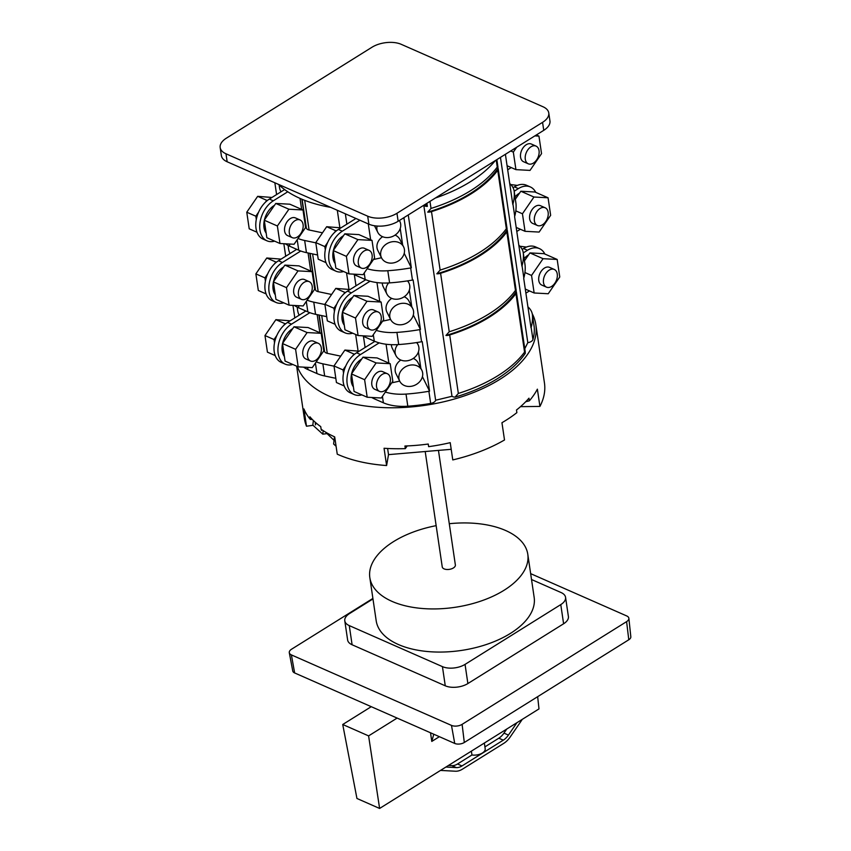 <?xml version="1.0" encoding="UTF-8"?>
<svg xmlns="http://www.w3.org/2000/svg" width="851" height="851" viewBox="0 0 851 851"><rect width="100%" height="100%" fill="white"/><g stroke="black" fill="none" stroke-linecap="round" stroke-linejoin="round"><path stroke-width="1.28" d="M256.3 219.473L255.821 216.197L258.64 212.101M265.459 202.166L266.725 200.325L267.533 200.368M265.406 281.149L264.927 277.873L267.746 273.756M274.565 263.842L275.83 261.991L276.639 262.034M274.522 342.815L274.033 339.538L276.852 335.432M283.67 325.507L284.936 323.657L285.745 323.699M325.305 249.843L324.827 246.588L327.624 242.514M334.486 232.536L335.741 230.706L336.528 230.749M334.411 311.509L333.932 308.253L336.73 304.179M343.591 294.201L344.846 292.372L345.634 292.414M343.527 373.185L343.038 369.919L345.836 365.845M352.697 355.867L353.952 354.048L354.739 354.09M379.195 342.868L360.516 354.537A22.754 14.893 -66.2 0 0 347.282 375.919A22.754 14.893 -66.2 0 0 354.176 394.534A22.754 14.893 -66.2 0 0 361.813 394.864M354.176 394.534L350.24 392.8A22.754 14.893 113.8 0 1 343.347 374.185A22.754 14.893 113.8 0 1 356.58 352.803L374.865 341.389M370.089 281.202L351.41 292.872A22.754 14.893 -66.2 0 0 338.177 314.253A22.754 14.893 -66.2 0 0 345.07 332.858A22.754 14.893 -66.2 0 0 352.708 333.198M345.07 332.858L341.134 331.135A22.754 14.893 113.8 0 1 334.241 312.519A22.754 14.893 113.8 0 1 347.474 291.138L365.76 279.713M359.888 220.218L342.304 231.195A22.754 14.893 -66.2 0 0 329.071 252.587A22.754 14.893 -66.2 0 0 335.964 271.192A22.754 14.893 -66.2 0 0 343.602 271.522M335.964 271.192L332.028 269.459A22.754 14.893 113.8 0 1 325.135 250.854A22.754 14.893 113.8 0 1 338.368 229.462L355.952 218.484M324.476 350.74L323.454 345.517A5.691 2.978 171.6 0 1 323.093 346.059M309.86 312.689L291.51 324.157A22.754 14.893 -66.2 0 0 278.277 345.538A22.754 14.893 -66.2 0 0 285.181 364.143A22.754 14.893 -66.2 0 0 292.818 364.483M285.181 364.143L281.245 362.409A22.754 14.893 113.8 0 1 274.341 343.804A22.754 14.893 113.8 0 1 287.574 322.423L305.849 311.009M315.359 289.074L314.349 283.851A5.691 2.978 171.6 0 1 313.987 284.394M300.754 251.024L282.404 262.48A22.754 14.893 -66.2 0 0 269.171 283.862A22.754 14.893 -66.2 0 0 276.075 302.477A22.754 14.893 -66.2 0 0 283.713 302.807M276.075 302.477L272.129 300.743A22.754 14.893 113.8 0 1 265.235 282.138A22.754 14.893 113.8 0 1 278.468 260.746L296.744 249.332M306.254 227.398L305.243 222.185A5.691 2.978 171.6 0 1 304.881 222.728M287.776 191.773L273.299 200.815A22.754 14.893 -66.2 0 0 260.066 222.196A22.754 14.893 -66.2 0 0 266.959 240.812A22.754 14.893 -66.2 0 0 274.596 241.141M266.959 240.812L263.023 239.078A22.754 14.893 113.8 0 1 256.13 220.462A22.754 14.893 113.8 0 1 269.363 199.081L284.606 189.56M340.708 356.144L327.284 353.325A5.691 2.978 171.6 0 1 324.55 351.261L319.199 315.072M324.284 351.112L323.635 351.091M334.017 366.175L322.869 363.824A37.923 19.871 171.6 0 1 316.232 361.856M422.426 376.653L429.553 391.152A5.691 2.978 171.6 0 1 428.883 391.279A119.459 62.591 171.6 0 1 406.023 394.077A37.923 19.871 171.6 0 1 385.375 392.066M399.693 381.088L391.694 382.854M429.553 391.152L422.234 341.623A5.691 2.978 171.6 0 1 421.564 341.762A119.459 62.591 171.6 0 1 398.704 344.549A37.923 19.871 171.6 0 1 374.28 341.134L365.324 337.198A37.923 19.871 171.6 0 1 362.579 335.805M326.71 316.646L315.561 314.306A37.923 19.871 171.6 0 1 307.849 311.881L298.892 307.945A37.923 19.871 171.6 0 1 294.435 305.466M420.873 368.345L418.437 351.835M331.603 294.478L318.178 291.648A5.691 2.978 171.6 0 1 315.444 289.595L310.094 253.396M315.178 289.446L314.53 289.414M324.912 304.509L313.764 302.158A37.923 19.871 171.6 0 1 307.126 300.19M413.32 314.987L420.447 329.475A5.691 2.978 171.6 0 1 419.777 329.614A119.459 62.591 171.6 0 1 396.917 332.401A37.923 19.871 171.6 0 1 376.259 330.401M390.588 319.412L382.588 321.189M420.447 329.475L413.129 279.958A5.691 2.978 171.6 0 1 412.458 280.085A119.459 62.591 171.6 0 1 389.598 282.883A37.923 19.871 171.6 0 1 365.175 279.468L356.218 275.522A37.923 19.871 171.6 0 1 353.473 274.139M317.604 254.981L306.456 252.63A37.923 19.871 171.6 0 1 298.744 250.215L289.787 246.269A37.923 19.871 171.6 0 1 285.33 243.801M411.767 306.668L409.331 290.159M322.497 232.812L309.073 229.983A5.691 2.978 171.6 0 1 306.339 227.93L302.105 199.294M306.073 227.77L305.424 227.749M315.806 242.833L304.658 240.493A37.923 19.871 171.6 0 1 298.02 238.525M404.214 253.311L411.341 267.81A5.691 2.978 171.6 0 1 410.671 267.948A119.459 62.591 171.6 0 1 387.801 270.735A37.923 19.871 171.6 0 1 367.153 268.725M381.482 257.747L373.483 259.523M411.341 267.81L404.023 218.281A5.691 2.978 171.6 0 1 403.353 218.42A119.459 62.591 171.6 0 1 402.459 218.569M402.661 245.003L400.225 228.494M276.596 194.571L274.852 182.774M527.928 306.881A37.923 19.871 171.6 0 1 532.354 314.402A37.923 19.871 171.6 0 1 532.439 315.125A119.459 62.591 171.6 0 1 531.152 327.422A5.691 2.978 171.6 0 1 531.013 327.784L523.695 278.256A5.691 2.978 171.6 0 0 523.833 277.894L522.046 265.746A5.691 2.978 171.6 0 1 521.908 266.118L514.589 216.59A5.691 2.978 171.6 0 0 514.727 216.218L512.94 204.08A5.691 2.978 171.6 0 1 512.802 204.453L505.483 154.925A5.691 2.978 171.6 0 0 505.622 154.552L505.568 154.18M518.823 245.205A37.923 19.871 171.6 0 1 523.248 252.726L525.046 264.874A37.923 19.871 171.6 0 1 525.12 265.597A119.459 62.591 171.6 0 1 523.833 277.894M523.248 252.726A37.923 19.871 171.6 0 1 523.333 253.46A119.459 62.591 171.6 0 1 522.046 265.746M509.717 183.539A37.923 19.871 171.6 0 1 514.142 191.06L515.94 203.208A37.923 19.871 171.6 0 1 516.014 203.932A119.459 62.591 171.6 0 1 514.727 216.218M514.142 191.06A37.923 19.871 171.6 0 1 514.227 191.794A119.459 62.591 171.6 0 1 512.94 204.08M529.46 290.914L525.897 293.138M522.174 249.396L523.525 248.545L527.46 250.279L523.269 252.896M520.355 229.249L516.791 231.472M513.068 187.72L514.419 186.88L518.355 188.614L514.164 191.23M511.238 167.573L507.685 169.796M458.338 393.439A119.459 62.591 -8.4 0 0 524.567 352.069L525.344 353.229A118.321 61.995 171.6 0 1 455.04 397.14L458.338 393.439L449.7 334.964A5.691 2.978 171.6 0 1 445.935 335.464L449.232 331.762A119.459 62.591 -8.4 0 0 515.461 290.404L506.834 231.929A119.459 62.591 171.6 0 1 440.595 273.288A5.691 2.978 171.6 0 1 436.829 273.799L440.127 270.097A119.459 62.591 -8.4 0 0 506.356 228.738L497.729 170.264A119.459 62.591 171.6 0 1 431.489 211.622A5.691 2.978 171.6 0 1 427.723 212.133L431.021 208.431L429.978 201.389M431.021 208.431A119.459 62.591 -8.4 0 0 497.25 167.062L496.207 160.031M440.127 270.097L431.489 211.622M449.232 331.762L440.595 273.288M522.184 719.414A4.744 3.106 -66.2 0 1 521.674 720.276L510.185 737.009A18.956 12.403 -66.2 0 1 503.76 743.359L462.455 769.155A18.956 12.403 -66.2 0 1 455.391 771.219L441.318 770.463A4.744 3.106 -66.2 0 1 440.669 770.325M484.347 743.04L485.198 748.784A9.287 4.872 171.6 0 1 481.187 753.646A9.287 4.872 171.6 0 1 471.954 754.975L471.38 751.135M471.954 754.975L457.519 763.996A15.169 9.925 -66.2 0 1 451.87 765.645L448.445 765.464M506.76 729.041L503.962 733.115A15.169 9.925 -66.2 0 1 498.824 738.2L484.921 746.88M371.259 706.681L342.73 724.499L356.941 798.472L379.61 808.45L538.991 708.915L537.662 696.671M503.962 733.115L508.43 735.083L516.94 722.69M445.903 767.049L456.327 767.613A15.169 9.925 -66.2 0 0 461.976 765.953L503.292 740.157A15.169 9.925 -66.2 0 0 508.43 735.083M433.765 734.211L431.787 741.423L430.521 732.775M436.148 525.663A79.845 41.837 -8.4 0 0 369.823 577.595A79.845 41.837 -8.4 0 0 454.913 607.327A79.845 41.837 -8.4 0 0 527.79 554.267A79.845 41.837 -8.4 0 0 505.579 530.481A79.845 41.837 -8.4 0 0 449.275 523.716M527.79 554.267L534.162 597.402A79.845 41.837 171.6 0 1 487.804 644.016A79.845 41.837 171.6 0 1 398.406 644.526A79.845 41.837 171.6 0 1 376.185 620.73L369.823 577.595M406.778 446.53L405.321 448.637A121.353 63.591 171.6 0 1 384.056 448.264L386.599 465.54A121.353 63.591 -8.4 0 1 337.251 454.168L334.698 436.893A121.353 63.591 171.6 0 1 321.125 429.234L320.742 426.606A121.353 63.591 171.6 0 1 309.902 416.767L310.296 419.394A121.353 63.591 171.6 0 1 303.945 408.948L306.498 426.223L313.04 425.309M334.475 436.797L333.613 443.999L336.081 446.243M325.507 432.095L334.049 440.35M323.199 430.649L322.784 434.159L326.699 433.67M312.37 419.511L310.296 419.394M322.784 434.159L312.817 425.106L313.37 420.511M297.318 366.462A121.353 63.591 -8.4 0 0 431.191 404.342A121.353 63.591 -8.4 0 0 535.853 324.699A121.353 63.591 -8.4 0 0 532.226 313.679M296.637 366.164L304.35 418.394A121.353 63.591 -8.4 0 0 306.498 426.223M405.321 448.637L404.927 446.009A121.353 63.591 171.6 0 0 428.234 444.031L428.627 446.658A121.353 63.591 171.6 0 0 450.222 442.658L452.775 459.923A121.353 63.591 -8.4 0 0 504.505 439.978L501.952 422.713A121.353 63.591 171.6 0 0 516.876 412.639L516.483 410.012A121.353 63.591 171.6 0 0 528.96 398.194L529.343 400.821L525.705 401.746M520.514 406.65L539.928 406.427L537.375 389.162A121.353 63.591 171.6 0 1 529.343 400.821M539.928 406.427A121.353 63.591 -8.4 0 0 544.449 382.939L535.853 324.699M451.2 449.317L388.513 454.636L386.599 465.54M401.246 44.326L542.959 106.737A20.86 10.925 171.6 0 1 548.767 112.949A20.86 10.925 171.6 0 1 542.566 122.353L396.96 213.282A20.86 10.925 171.6 0 1 367.696 216.186L225.983 153.786A20.86 10.925 171.6 0 1 220.175 147.574A20.86 10.925 171.6 0 1 226.377 138.17L371.983 47.241A20.86 10.925 171.6 0 1 401.246 44.326M548.767 112.949L549.948 120.938A20.86 10.925 171.6 0 1 543.746 130.341L398.14 221.271A20.86 10.925 171.6 0 1 368.877 224.175L227.153 161.775A20.86 10.925 171.6 0 1 221.356 155.563L220.175 147.574M278.5 184.38A121.353 63.591 -8.4 0 0 330.645 207.346M435.318 198.049A121.353 63.591 -8.4 0 0 495.335 160.573M532.354 314.402L534.151 326.539A37.923 19.871 171.6 0 1 534.226 327.263A119.459 62.591 171.6 0 1 532.939 339.56A5.691 2.978 171.6 0 1 527.811 342.666L500.452 157.382M527.811 342.666L524.769 348.719M427.723 212.133A118.321 61.995 171.6 0 0 498.026 168.221L497.25 167.062L498.026 168.221A5.691 2.978 171.6 0 1 498.197 168.753A5.691 2.978 171.6 0 1 497.729 170.264M436.829 273.799A118.321 61.995 171.6 0 0 507.132 229.898L506.356 228.738L507.132 229.898A5.691 2.978 171.6 0 1 507.302 230.419A5.691 2.978 171.6 0 1 506.834 231.929M445.935 335.464A118.321 61.995 171.6 0 0 516.238 291.563L515.461 290.404L516.238 291.563A5.691 2.978 171.6 0 1 516.408 292.084A5.691 2.978 171.6 0 1 515.94 293.595A119.459 62.591 171.6 0 1 449.7 334.964M525.344 353.229L524.567 352.069L515.94 293.595M455.04 397.14A5.691 2.978 171.6 0 1 451.998 396.289L423.83 205.527A5.691 2.978 171.6 0 0 427.351 206.389L426.904 203.315M427.351 206.389L426.585 204.868L423.83 205.527M426.585 204.868L426.404 203.623M451.998 396.289L435.627 400.236L408.267 214.952M435.627 400.236A5.691 2.978 171.6 0 1 430.67 403.427A119.459 62.591 171.6 0 1 407.81 406.214A37.923 19.871 171.6 0 1 383.386 402.8L374.429 398.864A37.923 19.871 171.6 0 1 371.685 397.47M335.815 378.312L324.667 375.972A37.923 19.871 171.6 0 1 316.955 373.557L308.009 369.611A37.923 19.871 171.6 0 1 303.552 367.132M294.808 317.902L292.957 305.381M285.702 256.236L283.851 243.716M339.836 227.43L337.304 210.271M346.878 224.153L345.346 213.814M348.942 289.106L346.538 272.82M355.984 285.819L354.324 274.607M358.058 350.772L355.654 334.486M365.09 347.495L363.43 336.283M387.609 448.477L388.513 454.636M321.135 429.244L321.487 430.383L321.582 429.553M320.093 426.138L320.763 426.755M315.285 422.298L315.455 424.915L315.721 422.681M425.202 451.519L442.243 566.904A6.638 3.478 -8.4 0 0 449.317 569.372A6.638 3.478 -8.4 0 0 455.37 564.968L438.456 450.402M531.524 579.52L561.075 592.541A16.116 8.446 171.6 0 1 565.564 597.338A16.116 8.446 171.6 0 1 560.777 604.604L465.05 664.386A16.116 8.446 171.6 0 1 442.435 666.631L349.272 625.602A16.116 8.446 171.6 0 1 344.783 620.804A16.116 8.446 171.6 0 1 349.58 613.539L372.972 598.923M565.564 597.338L568.394 616.507A16.116 8.446 171.6 0 1 563.607 623.772L467.88 683.555A16.116 8.446 171.6 0 1 445.264 685.8L352.101 644.771A16.116 8.446 171.6 0 1 347.623 639.973L344.783 620.804M530.652 573.638L626.74 615.954A7.585 3.978 171.6 0 1 628.868 618.294A7.585 3.978 171.6 0 1 626.602 621.634L462.114 724.35A7.585 3.978 171.6 0 1 451.477 725.403L291.393 654.908A7.585 3.978 171.6 0 1 289.297 652.738A7.585 3.978 171.6 0 1 291.531 649.228L372.898 598.423M628.868 618.294L630.825 636.771A6.819 3.574 171.6 0 1 628.783 639.771L626.602 621.634M289.297 652.738L292.755 670.992A6.819 3.574 171.6 0 0 294.648 672.95L454.732 743.444A6.819 3.574 171.6 0 0 464.306 742.487L628.783 639.771M431.787 741.423L439.382 736.679M379.61 808.45L368.6 735.892L397.13 718.074M342.73 724.499L368.6 735.892M515.004 196.9A17.063 11.169 -66.2 0 1 519.067 193.4A17.063 11.169 -66.2 0 1 519.557 193.113M518.355 188.614A22.754 14.893 -66.2 0 1 530.354 186.954A22.754 14.893 -66.2 0 1 535.758 192.369M530.354 186.954L526.418 185.231A22.754 14.893 113.8 0 0 514.419 186.88M524.11 258.576A17.063 11.169 -66.2 0 1 528.173 255.077A17.063 11.169 -66.2 0 1 528.662 254.779M527.46 250.279A22.754 14.893 -66.2 0 1 539.46 248.63A22.754 14.893 -66.2 0 1 544.863 254.034M539.46 248.63L535.524 246.896A22.754 14.893 113.8 0 0 523.525 248.545M370.642 239.769L368.302 223.93M335.177 263.512A17.063 11.169 -66.2 0 1 333.305 250.843M333.411 250.396A17.063 11.169 -66.2 0 1 343.017 235.993A17.063 11.169 -66.2 0 1 343.506 235.695M379.748 301.435L376.961 282.564M344.283 325.178A17.063 11.169 -66.2 0 1 342.41 312.508M342.517 312.062A17.063 11.169 -66.2 0 1 352.123 297.659A17.063 11.169 -66.2 0 1 352.612 297.371M388.854 363.111L386.067 344.24M353.388 386.843A17.063 11.169 -66.2 0 1 351.516 374.174M351.623 373.738A17.063 11.169 -66.2 0 1 361.228 359.324A17.063 11.169 -66.2 0 1 361.718 359.037M266.172 233.11A17.063 11.169 -66.2 0 1 264.299 220.462M264.406 219.994A17.063 11.169 -66.2 0 1 274.011 205.602A17.063 11.169 -66.2 0 1 274.49 205.325M275.277 294.786A17.063 11.169 -66.2 0 1 273.405 282.138M273.511 281.66A17.063 11.169 -66.2 0 1 283.117 267.278A17.063 11.169 -66.2 0 1 283.596 266.991M284.383 356.452A17.063 11.169 -66.2 0 1 282.511 343.804M282.617 343.325A17.063 11.169 -66.2 0 1 292.223 328.943A17.063 11.169 -66.2 0 1 292.701 328.656M515.344 199.23L520.833 191.241L534.939 192.007L548.065 197.783L533.96 197.017L522.44 213.782L525.035 231.312L539.13 232.068L550.65 215.314L548.065 197.783M524.45 260.895L529.939 252.907L544.044 253.672L557.171 259.449L543.066 258.693L531.545 275.447L534.141 292.978L548.235 293.744L559.756 276.979L557.171 259.449M348.984 273.894L335.858 268.118L333.273 250.588L344.783 233.834L358.888 234.599L372.015 240.376L357.909 239.61L346.389 256.374L348.984 273.894L363.079 274.66L374.6 257.896L372.015 240.376M358.09 335.56L344.963 329.784L342.379 312.264L353.888 295.499L367.994 296.265L381.12 302.041L367.015 301.275L355.495 318.04L358.09 335.56L372.185 336.326L383.705 319.561L381.12 302.041M367.196 397.236L354.069 391.449L351.484 373.929L362.994 357.165L377.099 357.931L390.226 363.707L376.121 362.941L364.611 379.706L367.196 397.236L381.301 397.991L392.811 381.237L390.226 363.707M279.968 243.503L266.852 237.727L264.267 220.207L275.777 203.442L289.883 204.208L302.999 209.984L288.904 209.218L277.383 225.983L279.968 243.503L294.074 244.269L305.594 227.515L302.999 209.984M289.085 305.179L275.958 299.392L273.373 281.872L284.883 265.108L298.988 265.874L312.104 271.65L298.01 270.895L286.489 287.649L289.085 305.179L303.179 305.945L314.7 289.18L312.104 271.65M298.19 366.845L285.064 361.069L282.479 343.538L293.989 326.784L308.094 327.539L321.21 333.326L307.115 332.56L295.595 349.314L298.19 366.845L312.285 367.611L323.805 350.846L321.21 333.326M536.343 134.969L538.949 136.117L534.854 135.894M507.09 165.743L515.929 169.636L530.024 170.402L541.544 153.637L538.949 136.117M510.728 150.967L513.334 152.116L515.929 169.636M516.685 147.244L513.334 152.116M530.96 146.808A9.669 6.329 113.8 0 0 525.333 155.903A9.669 6.329 113.8 0 0 528.269 163.807A9.669 6.329 113.8 0 0 537.96 157.509A9.669 6.329 113.8 0 0 536.056 146.106A9.669 6.329 113.8 0 0 530.96 146.808M536.056 146.106L531.332 144.032A9.669 6.329 113.8 0 0 526.237 144.734A9.669 6.329 113.8 0 0 520.61 153.818A9.669 6.329 113.8 0 0 523.546 161.733L528.269 163.807M362.994 357.165L376.121 362.941M351.484 373.929L364.611 379.706M353.888 295.499L367.015 301.275M342.379 312.264L355.495 318.04M344.783 233.834L357.909 239.61M333.273 250.588L346.389 256.374M529.939 252.907L543.066 258.693M524.939 272.533L531.545 275.447M525.301 289.085L534.141 292.978M520.833 191.241L533.96 197.017M515.823 210.867L522.44 213.782M516.195 227.419L525.035 231.312M382.227 374.408A9.669 6.329 113.8 0 0 376.599 383.493A9.669 6.329 113.8 0 0 379.535 391.396A9.669 6.329 113.8 0 0 389.226 385.099A9.669 6.329 113.8 0 0 387.333 373.706A9.669 6.329 113.8 0 0 382.227 374.408M387.333 373.706L382.61 371.621A9.669 6.329 113.8 0 0 377.504 372.323A9.669 6.329 113.8 0 0 371.876 381.408A9.669 6.329 113.8 0 0 374.812 389.322L379.535 391.396M373.121 312.732A9.669 6.329 113.8 0 0 367.494 321.827A9.669 6.329 113.8 0 0 370.43 329.731A9.669 6.329 113.8 0 0 380.12 323.433A9.669 6.329 113.8 0 0 378.227 312.03A9.669 6.329 113.8 0 0 373.121 312.732M378.227 312.03L373.504 309.955A9.669 6.329 113.8 0 0 368.398 310.658A9.669 6.329 113.8 0 0 362.771 319.742A9.669 6.329 113.8 0 0 365.707 327.656L370.43 329.731M364.015 251.066A9.669 6.329 113.8 0 0 358.388 260.151A9.669 6.329 113.8 0 0 361.324 268.065A9.669 6.329 113.8 0 0 371.015 261.768A9.669 6.329 113.8 0 0 369.121 250.364A9.669 6.329 113.8 0 0 364.015 251.066M369.121 250.364L364.388 248.279A9.669 6.329 113.8 0 0 359.292 248.981A9.669 6.329 113.8 0 0 353.665 258.076A9.669 6.329 113.8 0 0 356.601 265.98L361.324 268.065M549.172 270.15A9.669 6.329 113.8 0 0 543.544 279.234A9.669 6.329 113.8 0 0 546.48 287.149A9.669 6.329 113.8 0 0 556.171 280.841A9.669 6.329 113.8 0 0 554.278 269.448A9.669 6.329 113.8 0 0 549.172 270.15M554.278 269.448L549.555 267.363A9.669 6.329 113.8 0 0 544.449 268.065A9.669 6.329 113.8 0 0 538.821 277.16A9.669 6.329 113.8 0 0 541.757 285.064L546.48 287.149M540.066 208.474A9.669 6.329 113.8 0 0 534.439 217.569A9.669 6.329 113.8 0 0 537.375 225.472A9.669 6.329 113.8 0 0 547.065 219.175A9.669 6.329 113.8 0 0 545.172 207.772A9.669 6.329 113.8 0 0 540.066 208.474M545.172 207.772L540.438 205.697A9.669 6.329 113.8 0 0 535.343 206.399A9.669 6.329 113.8 0 0 529.716 215.484A9.669 6.329 113.8 0 0 532.652 223.398L537.375 225.472M293.989 326.784L307.115 332.56M282.479 343.538L295.595 349.314M284.883 265.108L298.01 270.895M273.373 281.872L286.489 287.649M275.777 203.442L288.904 209.218M264.267 220.207L277.383 225.983M313.221 344.017A9.669 6.329 113.8 0 0 307.594 353.101A9.669 6.329 113.8 0 0 310.53 361.015A9.669 6.329 113.8 0 0 320.21 354.718A9.669 6.329 113.8 0 0 318.317 343.315A9.669 6.329 113.8 0 0 313.221 344.017M318.317 343.315L313.594 341.23A9.669 6.329 113.8 0 0 308.498 341.932A9.669 6.329 113.8 0 0 302.871 351.027A9.669 6.329 113.8 0 0 305.807 358.931L310.53 361.015M304.115 282.351A9.669 6.329 113.8 0 0 298.488 291.436A9.669 6.329 113.8 0 0 301.424 299.35A9.669 6.329 113.8 0 0 311.104 293.042A9.669 6.329 113.8 0 0 309.211 281.649A9.669 6.329 113.8 0 0 304.115 282.351M309.211 281.649L304.488 279.564A9.669 6.329 113.8 0 0 299.392 280.266A9.669 6.329 113.8 0 0 293.765 289.351A9.669 6.329 113.8 0 0 296.701 297.265L301.424 299.35M295.01 220.675A9.669 6.329 113.8 0 0 289.383 229.77A9.669 6.329 113.8 0 0 292.319 237.674A9.669 6.329 113.8 0 0 301.999 231.376A9.669 6.329 113.8 0 0 300.105 219.973A9.669 6.329 113.8 0 0 295.01 220.675M300.105 219.973L295.382 217.899A9.669 6.329 113.8 0 0 290.287 218.601A9.669 6.329 113.8 0 0 284.66 227.685A9.669 6.329 113.8 0 0 287.585 235.599L292.319 237.674M359.175 351.186L344.9 350.059L353.952 354.048M343.038 369.919L333.986 365.941L344.9 350.059M344.219 385.971L336.443 382.535L333.986 365.941M350.069 289.521L335.783 288.393L344.846 292.372M333.932 308.253L324.88 304.264L335.783 288.393M335.113 324.295L327.337 320.87L324.88 304.264M340.953 227.845L326.678 226.717L335.741 230.706M324.827 246.588L315.774 242.599L326.678 226.717M326.007 262.629L318.221 259.204L315.774 242.599M526.429 247.067L519.897 246.237M517.312 185.401L510.791 184.571M290.17 320.806L275.884 319.668L284.936 323.657M274.033 339.538L264.98 335.549L275.884 319.668M275.224 355.58L267.427 352.154L264.98 335.549M281.064 259.13L266.778 258.002L275.83 261.991M264.927 277.873L255.874 273.884L266.778 258.002M266.108 293.914L258.321 290.489L255.874 273.884M271.958 197.464L257.672 196.336L266.725 200.325M255.821 216.197L246.769 212.207L257.672 196.336M257.002 232.249L249.215 228.813L246.769 212.207M281.075 191.773A12.329 3.627 -87.5 0 1 279.16 185.018M399.364 220.505A12.329 10.34 -26.6 0 1 399.81 221.281A12.329 10.34 -26.6 0 1 400.651 223.951A12.329 10.34 -26.6 0 1 391.907 236.716A12.329 10.34 -26.6 0 1 377.78 232.334A12.329 10.34 -26.6 0 1 377.099 226.058M404.427 249.513A12.329 10.34 -26.6 0 1 395.683 262.278A12.329 10.34 -26.6 0 1 381.556 257.896A12.329 10.34 -26.6 0 1 387.928 243.131A12.329 10.34 -26.6 0 1 403.587 246.843A12.329 10.34 -26.6 0 1 404.427 249.513M381.556 257.896L377.855 250.524A12.329 10.34 -26.6 0 1 382.599 236.706M395.066 235.099A12.329 10.34 -26.6 0 1 399.885 239.471L403.587 246.843M290.18 253.438A12.329 3.627 -87.5 0 1 288.181 245.503M407.48 280.894A12.329 10.34 -26.6 0 1 408.916 282.947A12.329 10.34 -26.6 0 1 409.756 285.617A12.329 10.34 -26.6 0 1 401.012 298.382A12.329 10.34 -26.6 0 1 386.886 294.01A12.329 10.34 -26.6 0 1 388.609 282.936M386.886 294.01L383.184 286.638A12.329 10.34 -26.6 0 1 382.259 283M413.533 311.179A12.329 10.34 -26.6 0 1 404.789 323.944A12.329 10.34 -26.6 0 1 390.662 319.572A12.329 10.34 -26.6 0 1 397.034 304.796A12.329 10.34 -26.6 0 1 412.692 308.509A12.329 10.34 -26.6 0 1 413.533 311.179M390.662 319.572L386.96 312.2A12.329 10.34 -26.6 0 1 391.705 298.382M404.172 296.765A12.329 10.34 -26.6 0 1 408.991 301.137L412.692 308.509M299.286 315.104A12.329 3.627 -87.5 0 1 297.286 307.179M416.586 342.57A12.329 10.34 -26.6 0 1 418.022 344.623A12.329 10.34 -26.6 0 1 418.862 347.282A12.329 10.34 -26.6 0 1 410.118 360.047A12.329 10.34 -26.6 0 1 395.992 355.675A12.329 10.34 -26.6 0 1 397.715 344.612M395.992 355.675L392.29 348.304A12.329 10.34 -26.6 0 1 391.364 344.676M422.639 372.844A12.329 10.34 -26.6 0 1 413.894 385.609A12.329 10.34 -26.6 0 1 399.768 381.237A12.329 10.34 -26.6 0 1 406.14 366.462A12.329 10.34 -26.6 0 1 421.798 370.185A12.329 10.34 -26.6 0 1 422.639 372.844M399.768 381.237L396.066 373.866A12.329 10.34 -26.6 0 1 400.81 360.047M413.278 358.431A12.329 10.34 -26.6 0 1 418.096 362.813L421.798 370.185M356.58 352.803L360.516 354.537M347.474 291.138L351.41 292.872M338.368 229.462L342.304 231.195M287.574 322.423L291.51 324.157M278.468 260.746L282.404 262.48M269.363 199.081L273.299 200.815M327.284 353.325L321.721 315.593M318.178 291.648L312.615 253.928M451.87 765.645L456.327 767.613M525.12 265.597L523.333 253.46M421.564 341.762L419.777 329.614M398.704 344.549L396.917 332.401M374.28 341.134L373.323 334.677M365.324 337.198L365.143 335.943M315.561 314.306L313.764 302.158M307.849 311.881L306.296 301.403M298.892 307.945L298.563 305.69M516.014 203.932L514.227 191.794M412.458 280.085L410.671 267.948M389.598 282.883L387.801 270.735M365.175 279.468L364.217 273.011M356.218 275.522L356.037 274.277M306.456 252.63L304.658 240.493M298.744 250.215L297.19 239.727M289.787 246.269L289.457 244.024M543.746 130.341L542.566 122.353M398.14 221.271L396.96 213.282M368.877 224.175L367.696 216.186M227.153 161.775L225.983 153.786M534.226 327.263L532.439 315.125M532.939 339.56L531.152 327.422M430.67 403.427L428.883 391.279M407.81 406.214L406.023 394.077M383.386 402.8L382.429 396.343M374.429 398.864L374.249 397.619M324.667 375.972L322.869 363.824M316.955 373.557L315.413 363.069M308.009 369.611L307.668 367.355M309.073 229.983L304.701 200.336M563.607 623.772L560.777 604.604M467.88 683.555L465.05 664.386M445.264 685.8L442.435 666.631M352.101 644.771L349.272 625.602M464.306 742.487L462.114 724.35M454.732 743.444L451.477 725.403M294.648 672.95L291.393 654.908M498.824 738.2L503.292 740.157M457.519 763.996L461.976 765.953M305.243 222.185L301.85 199.187M301.637 209.389L300.02 198.389M314.349 283.851L309.849 253.343M310.743 271.054L308.073 252.97M323.454 345.517L318.955 315.019M319.848 332.72L317.178 314.647M525.29 352.186L516.408 292.084M516.185 290.521L507.302 230.419M507.079 228.855L498.197 168.753M497.963 167.19L496.856 159.626M399.81 221.281L399.406 220.483M377.78 232.334L374.483 225.76M408.916 282.947L407.852 280.841M418.022 344.623L416.969 342.506"/></g></svg>
